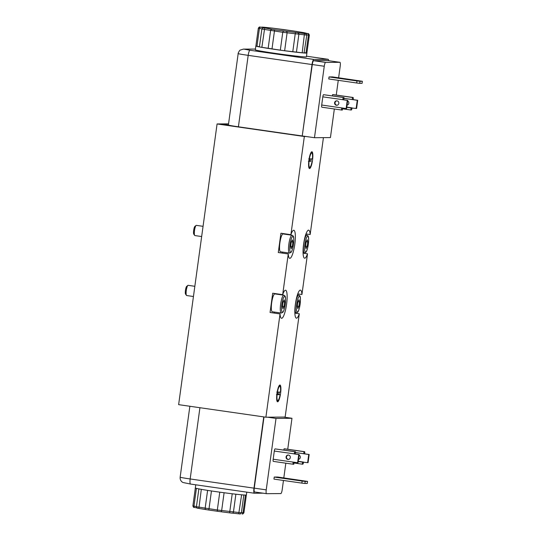 <?xml version="1.0" encoding="UTF-8"?>
<svg xmlns="http://www.w3.org/2000/svg" width="541" height="541" viewBox="0 0 541 541"><rect width="100%" height="100%" fill="white"/><g stroke="black" fill="none" stroke-linecap="round" stroke-linejoin="round"><path stroke-width="0.81" d="M338.619 77.782L340.215 66.13A3.868 0.818 98.2 0 0 339.944 62.31A3.868 0.818 98.2 0 0 339.917 62.31L325.608 62.425A3.868 0.818 98.2 0 0 324.255 66.259L314.47 137.712L330.429 137.583L334.345 108.984M336.252 95.06L338.267 80.338M328.002 60.592A3.868 0.818 98.2 0 0 327.974 60.592A3.868 0.818 98.2 0 0 327.947 60.585L313.638 60.7A3.868 0.818 98.2 0 0 312.292 64.535L302.23 135.994L312.015 64.541A5.153 1.089 -81.8 0 1 313.814 59.429L328.123 59.314A5.153 1.089 -81.8 0 1 328.157 59.314A5.153 1.089 -81.8 0 1 328.685 60.693M314.47 137.712L302.5 135.987M356.681 82.989L328.759 78.966L329.036 76.93L332.499 76.896L362.369 81.278L362.091 83.321L359.724 83.341L360.002 81.299L356.959 80.947L356.681 82.989L359.724 83.341M341.784 110.06L321.868 107.192A2.191 0.46 -81.8 0 1 321.854 107.192A2.191 0.46 -81.8 0 1 321.699 105.028L322.815 96.859A2.191 0.46 -81.8 0 1 323.579 94.689L344.049 97.556L343.765 99.591L343.197 99.727L347.687 100.369L346.571 108.538L346.132 108.545L347.248 100.376L347.687 100.369M332.404 95.879L332.573 94.614L333.1 94.607A2.191 0.46 -81.8 0 1 333.114 94.607A2.191 0.46 -81.8 0 1 333.128 94.614L353.057 97.481A2.191 0.46 -81.8 0 1 353.212 99.645L357.702 100.288L356.587 108.457L356.14 108.457L357.263 100.295L357.702 100.288M238.405 126.804L248.191 55.358A5.153 1.089 -81.8 0 1 249.989 50.245L244.16 49.15A5.153 5.038 89.5 0 0 243.423 49.103L240.305 50.076C239.521 50.07 237.6 54.188 238.175 53.586L228.39 125.039A12.883 0.406 7.8 0 0 238.405 126.804L302.23 135.994M352.09 107.875A2.191 0.46 -81.8 0 1 351.332 109.985L350.811 109.985L351.089 107.95L356.14 108.457M343.934 98.374L353.212 99.645M343.941 98.334L357.263 100.295M322.815 96.859L343.197 99.727M323.579 94.689L343.521 97.556A2.191 0.46 -81.8 0 0 342.757 99.727L347.248 100.376M342.609 108.038L342.331 110.06L341.811 110.06A2.191 0.46 -81.8 0 1 341.797 110.06A2.191 0.46 -81.8 0 1 341.642 107.896L346.132 108.545M352.238 99.524L352.522 97.481L353.043 97.481A2.191 0.46 -81.8 0 1 353.057 97.481M343.521 97.556L344.049 97.556M342.074 107.957L342.48 108.017M347.606 100.944A2.191 2.137 89.5 0 1 347.038 105.11M336.915 100.842A2.191 2.137 -90.5 0 0 336.955 105.197M338.835 103.331A2.191 2.137 89.5 0 1 334.575 103.04A2.191 2.137 89.5 0 1 336.698 100.836A2.191 2.137 89.5 0 1 338.835 103.331M350.798 79.858L353.124 80.115L350.798 79.858M360.002 81.299L362.369 81.278M329.036 76.93L356.959 80.947M332.573 94.614L352.522 97.481M342.507 108.795L350.811 109.985M346.734 107.321L351.089 107.95M298.375 56.332A20.619 0.649 -172.2 0 1 276.431 53.627A20.619 0.649 -172.2 0 1 263.197 51.51M267.545 417.192L276.018 418.416L266.233 489.862A3.868 0.818 98.2 0 0 266.503 493.683A3.868 0.818 98.2 0 0 266.53 493.69L280.84 493.568A3.868 0.818 98.2 0 0 282.192 489.733L283.457 480.469M264.015 416.935L254.263 488.144A3.868 0.818 98.2 0 0 254.54 491.965A3.868 0.818 98.2 0 0 254.568 491.965L266.483 493.676M283.809 477.906L285.824 463.184M287.731 449.26L291.978 418.281L283.498 417.064M262.933 493.169L254.392 493.243A5.153 1.089 -81.8 0 1 254.358 493.236A5.153 1.089 -81.8 0 1 253.986 488.144L263.751 416.901M291.978 418.281L276.018 418.416M274.226 477.054L302.149 481.071L301.864 483.113L273.942 479.096L274.226 477.054L277.689 477.027L307.559 481.409L307.274 483.451L304.914 483.471L305.192 481.429L307.559 481.409M283.883 450.071L284.059 448.807L284.58 448.807A2.191 0.46 -81.8 0 1 284.593 448.807A2.191 0.46 -81.8 0 1 284.607 448.807L304.542 451.674A2.191 0.46 -81.8 0 1 304.698 453.838L309.182 454.487L308.066 462.65L307.626 462.656L308.742 454.487L309.182 454.487M293.263 464.252L273.347 461.385A2.191 0.46 -81.8 0 1 273.333 461.385A2.191 0.46 -81.8 0 1 273.178 459.221L274.294 451.052A2.191 0.46 -81.8 0 1 275.058 448.881L295.528 451.749L295.251 453.791L294.683 453.919L299.166 454.568L298.05 462.731L297.611 462.738L298.727 454.568L299.166 454.568M274.294 451.052L294.683 453.919M275.058 448.881L295.007 451.755A2.191 0.46 -81.8 0 0 294.243 453.926L298.727 454.568M294.094 462.23L293.817 464.252L293.29 464.259A2.191 0.46 -81.8 0 1 293.276 464.252A2.191 0.46 -81.8 0 1 293.121 462.088L297.611 462.738M303.569 462.075A2.191 0.46 -81.8 0 1 302.811 464.178L302.291 464.185L302.568 462.142L307.626 462.656M295.413 452.574L304.698 453.838M295.42 452.526L308.742 454.487M293.56 462.156L293.959 462.21M303.724 453.723L304.001 451.681L304.522 451.674A2.191 0.46 -81.8 0 1 304.542 451.674M288.4 455.035A2.191 2.137 -90.5 0 0 288.434 459.397M290.314 457.524A2.191 2.137 89.5 0 1 286.054 457.233A2.191 2.137 89.5 0 1 288.177 455.028A2.191 2.137 89.5 0 1 290.314 457.524M299.092 455.143A2.191 2.137 89.5 0 1 298.517 459.302M296.813 479.982L294.487 479.718L296.813 479.982M305.192 481.429L302.149 481.071M301.864 483.113L304.914 483.471M293.986 462.988L302.291 464.185M298.219 461.514L302.568 462.142M284.059 448.807L304.001 451.681M295.007 451.755L295.528 451.749M265.895 417.206L280.042 313.922L270.067 312.488L272.705 293.222L282.679 294.656L288.252 253.952L278.284 252.519L280.921 233.252L290.896 234.686L304.34 136.508L217.083 123.95L178.631 404.648L265.895 417.206L285.148 417.05L299.301 313.766A14.174 2.996 -81.8 0 1 296.4 318.176A14.174 2.996 -81.8 0 1 295.454 303.724A14.174 2.996 -81.8 0 1 300.438 290.118A14.174 2.996 -81.8 0 1 301.939 294.5L307.511 253.797A14.174 2.996 -81.8 0 1 304.617 258.213A14.174 2.996 -81.8 0 1 303.67 243.754A14.174 2.996 -81.8 0 1 308.654 230.155A14.174 2.996 -81.8 0 1 310.155 234.53L323.423 137.637M304.495 33.556L307.748 33.623L304.644 32.818L293.864 31.026A1.292 0.473 -82.9 0 0 293.851 31.026L272.272 28.105L260.275 27.118L274.152 29.714L304.495 33.556L302.176 52.781L304.049 52.984A25.772 0.811 -172.2 0 1 295.129 52.078A25.772 0.811 -172.2 0 1 282.524 50.482A25.772 0.811 -172.2 0 1 275.883 49.556A25.772 0.811 -172.2 0 1 269.621 48.622A25.772 0.811 -172.2 0 1 259.869 47.006L259.416 46.891L261.864 29.031L282.767 32.291L306.815 35.124L304.049 52.984A25.772 0.811 -172.2 0 0 306.923 53.004A25.772 0.811 -172.2 0 0 306.896 52.964L304.4 52.761M217.083 123.95L228.552 123.855M294.859 313.124L299.301 313.766M310.155 234.53L305.976 233.928M303.075 253.161L307.511 253.797M301.939 294.5L297.76 293.898M290.896 234.686A14.174 2.996 -81.8 0 1 293.797 230.277A14.174 2.996 -81.8 0 1 294.737 244.728A14.174 2.996 -81.8 0 1 289.753 258.334A14.174 2.996 -81.8 0 1 288.252 253.952M282.679 294.656A14.174 2.996 -81.8 0 1 285.58 290.24A14.174 2.996 -81.8 0 1 286.52 304.698A14.174 2.996 -81.8 0 1 281.543 318.297A14.174 2.996 -81.8 0 1 280.042 313.922M282.456 253.12A14.174 2.996 98.2 0 0 282.801 252.126M285.371 234.267A14.174 2.996 98.2 0 0 285.357 233.888M279.88 242.882A9.021 1.907 -81.8 0 1 283.085 233.942L292.066 235.234A9.021 1.907 98.2 0 0 288.853 244.174A9.021 1.907 98.2 0 0 289.496 253.087L280.515 251.795A9.021 1.907 -81.8 0 1 279.88 242.882M274.246 313.09A14.174 2.996 98.2 0 0 274.591 312.089M277.161 294.236A14.174 2.996 98.2 0 0 277.148 293.858M271.663 302.852A9.021 1.907 -81.8 0 1 274.875 293.905L283.849 295.197A9.021 1.907 98.2 0 0 280.637 304.143A9.021 1.907 98.2 0 0 281.279 313.056L272.306 311.765A9.021 1.907 -81.8 0 1 271.663 302.852M276.965 393.408A8.473 1.792 98.2 0 0 277.35 401.686A8.473 1.792 98.2 0 0 280.542 393.652A8.473 1.792 98.2 0 0 279.751 385.043A8.473 1.792 98.2 0 0 276.965 393.408M279.312 392.117A7.73 1.63 -81.8 0 1 278.98 394.477L280.116 394.66A7.216 1.522 -81.8 0 1 278.094 400.414A7.216 1.522 -81.8 0 1 277.08 394.687L276.471 394.612M278.04 392.13A7.73 1.63 -81.8 0 1 277.729 394.301L278.98 394.477M276.823 392.063L280.461 392.11A7.216 1.522 -81.8 0 0 280.103 386.47L279.697 385.902A7.73 1.63 98.2 0 0 279.372 385.672A7.73 1.63 98.2 0 0 279.082 385.747M277.432 392.13A7.216 1.522 -81.8 0 1 280.103 386.47M276.911 400.82A7.73 1.63 98.2 0 0 277.175 400.976A7.73 1.63 98.2 0 0 277.547 400.847L278.094 400.414M280.116 394.66L277.08 394.687M276.85 394.308L277.729 394.301M303.21 136.089L286.737 133.762M237.472 126.668L223.399 124.721L221.33 124.247L228.403 124.924M305.996 136.494L304.34 136.508M312.529 160.143A8.473 1.792 98.2 0 0 311.697 151.805A8.473 1.792 98.2 0 0 308.952 159.906A8.473 1.792 98.2 0 0 309.303 168.447A8.473 1.792 98.2 0 0 312.529 160.143M311.258 158.878A7.73 1.63 -81.8 0 1 311.129 159.967A7.73 1.63 -81.8 0 1 310.926 161.245L308.417 161.374M309.993 158.892A7.73 1.63 -81.8 0 1 309.682 161.062L310.926 161.245M312.062 161.421A7.216 1.522 -81.8 0 1 310.047 167.176A7.216 1.522 -81.8 0 1 309.033 161.448M308.857 167.582A7.73 1.63 98.2 0 0 309.121 167.737A7.73 1.63 98.2 0 0 309.499 167.609L310.047 167.176M308.769 158.824L309.378 158.898A7.216 1.522 -81.8 0 1 312.049 153.231A7.216 1.522 -81.8 0 1 312.414 158.871L309.378 158.898M312.049 153.231L311.65 152.663A7.73 1.63 98.2 0 0 311.325 152.434A7.73 1.63 98.2 0 0 311.028 152.508M309.682 161.062L308.803 161.069M298.017 301.716L299.545 301.932L298.943 306.355L297.814 308.573L297.286 306.368L297.895 301.946L299.024 299.728L299.545 301.932M297.32 306.118L298.943 306.355M283.159 301.831L284.688 302.054L284.086 306.476L282.957 308.688L282.429 306.49L283.038 302.067L284.167 299.849L284.688 302.054M282.463 306.24L284.086 306.476M187.883 285.418L186.706 286.338A4.044 0.852 98.2 0 0 185.482 290.159A4.044 0.852 98.2 0 0 185.583 294.162L186.449 295.379A5.153 1.089 -81.8 0 1 186.3 290.443A5.153 1.089 -81.8 0 1 187.883 285.418A5.153 1.089 -81.8 0 1 188.133 285.33L194.848 286.297M193.448 296.509L186.665 295.535A5.153 1.089 -81.8 0 1 186.449 295.379M291.369 241.868L292.904 242.084L292.296 246.507L291.173 248.725L290.645 246.52L291.254 242.097L292.383 239.879L292.904 242.084M290.679 246.27L292.296 246.507M196.099 225.448L194.922 226.375A4.044 0.852 98.2 0 0 193.698 230.189A4.044 0.852 98.2 0 0 193.8 234.192L194.665 235.409A5.153 1.089 -81.8 0 1 194.517 230.473A5.153 1.089 -81.8 0 1 196.099 225.448A5.153 1.089 -81.8 0 1 196.349 225.36L203.058 226.327M201.658 236.539L194.882 235.565A5.153 1.089 -81.8 0 1 194.665 235.409M306.226 241.746L307.761 241.962L307.153 246.385L306.03 248.603L305.503 246.398L306.111 241.976L307.241 239.764L307.761 241.962M305.537 246.155L307.153 246.385M302.176 52.781L282.524 50.482L259.869 47.006A25.772 0.811 -172.2 0 1 255.886 46.059L255.879 46.053A25.772 0.811 -172.2 0 1 255.859 46.012A25.772 0.811 -172.2 0 1 255.893 45.978M259.437 46.722L255.886 46.059L258.327 28.186L259.41 28.409L256.961 46.269M306.923 53.004L306.395 56.832A25.772 0.811 -172.2 0 1 275.362 53.383A25.772 0.811 -172.2 0 1 255.332 49.84L255.859 46.012M195.754 484.804L195.315 487.989A25.772 0.811 7.8 0 0 195.342 488.036A25.772 0.811 7.8 0 0 199.325 488.983A25.772 0.811 7.8 0 0 209.076 490.606A25.772 0.811 7.8 0 0 221.986 492.459A25.772 0.811 7.8 0 0 234.584 494.055A25.772 0.811 7.8 0 0 243.504 494.968A25.772 0.811 7.8 0 0 246.378 494.988L246.764 492.148M212.802 487.258A25.772 0.811 7.8 0 0 219.017 488.151M339.917 62.31L327.947 60.585M325.608 62.425L313.638 60.7M324.255 66.259L312.292 64.535M238.175 53.586A12.883 0.406 7.8 0 0 248.191 55.358L312.015 64.541M328.157 59.314L306.483 56.196L328.123 59.314M254.426 49.015A5.153 5.038 89.5 0 1 255.169 49.062L243.423 49.103M244.16 49.15L255.169 49.062M313.814 59.429L249.989 50.245M321.699 105.028L341.642 107.896M333.1 94.607L353.043 97.481M346.747 107.24L351.609 107.943M346.767 107.111L351.657 107.815M266.233 489.862L254.263 488.144M253.986 488.144L190.168 478.961A5.153 1.089 98.2 0 0 190.533 484.053A5.153 1.089 98.2 0 0 190.567 484.053L254.324 493.23M199.927 407.711L190.168 478.961A12.883 0.406 -172.2 0 1 180.153 477.189C179.984 479.583 180.904 481.348 182.899 482.484L190.533 484.053L254.358 493.236M298.226 461.439L303.095 462.136M298.247 461.304L303.136 462.007M284.58 448.807L304.522 451.674M273.178 459.221L293.121 462.088M246.344 495.022L243.91 512.807L243.017 512.753L245.438 495.076M243.91 512.807C242.057 515.066 242.544 513.436 242.003 513.882L241.962 513.882A1.292 0.893 -83.9 0 0 242.003 513.882A1.292 0.893 -83.9 0 0 243.017 512.753L241.408 512.604M306.828 34.901L308.458 35.05L306.01 52.917M296.137 312.935L297.739 312.143C297.99 311.968 299.173 310.264 300.147 304.13C300.931 295.251 299.822 296.522 299.687 295.684L298.706 295.082A9.021 1.907 98.2 0 0 295.494 304.022A9.021 1.907 98.2 0 0 296.137 312.935L294.845 312.745M300.127 304.137A7.987 1.691 -81.8 0 1 296.624 311.007A7.987 1.691 -81.8 0 1 298.504 297.307A7.987 1.691 -81.8 0 1 300.127 304.137M281.279 313.056L282.882 312.265C283.132 312.083 284.316 310.385 285.29 304.252A7.987 1.691 -81.8 0 1 281.766 311.129A7.987 1.691 -81.8 0 1 283.646 297.428A7.987 1.691 -81.8 0 1 285.269 304.258C286.074 295.372 284.965 296.644 284.83 295.805L283.849 295.197M289.496 253.087L291.099 252.295C291.342 252.12 292.532 250.422 293.506 244.282A7.987 1.691 -81.8 0 1 289.983 251.159A7.987 1.691 -81.8 0 1 291.863 237.458A7.987 1.691 -81.8 0 1 293.479 244.289C294.29 235.403 293.181 236.674 293.046 235.835L292.066 235.234M304.353 252.965L305.956 252.174C306.199 251.998 307.389 250.3 308.363 244.167C309.148 235.281 308.039 236.552 307.903 235.714L306.923 235.112A9.021 1.907 98.2 0 0 303.711 244.052A9.021 1.907 98.2 0 0 304.353 252.965L303.061 252.782M308.336 244.167A7.987 1.691 -81.8 0 1 304.84 251.038A7.987 1.691 -81.8 0 1 306.72 237.337A7.987 1.691 -81.8 0 1 308.336 244.167M272.015 29.383A1.292 1.251 105 0 0 270.601 30.499L268.153 48.365M264.677 28.166L261.864 47.317M260.383 27.212A1.292 0.798 99.2 0 0 259.41 28.409L261.898 28.862M307.748 33.623A1.292 0.893 96.1 0 1 308.458 35.05L309.344 35.104C308.079 32.372 308.235 34.171 307.673 33.535A1.292 0.798 -80.8 0 1 307.707 33.542M297.787 32.873A1.292 1.271 85.8 0 1 298.869 34.326L296.427 52.193M295.751 32.636A1.292 0.352 98.3 0 0 295.217 33.907L292.769 51.767M286.27 31.439A1.292 1.008 95.5 0 1 287.095 32.873L284.647 50.739M283.863 31.108A1.292 0.926 99.7 0 0 282.767 32.291L280.319 50.151M274.152 29.714A1.292 0.473 97.1 0 1 274.443 31.094L271.995 48.954M263.379 27.922A1.292 1.238 -88.5 0 0 263.237 27.909L261.864 29.031M262.419 27.097A1.292 1.197 102.3 0 0 261.688 27.253M263.528 27.185L261.472 27.233M270.236 27.868A1.292 1.271 -94.2 0 0 269.966 27.862L263.514 27.185M272.272 28.105A1.292 0.352 -81.7 0 1 272.285 28.105L269.966 27.862M284.16 29.633A1.292 0.926 -80.3 0 1 284.201 29.64L272.285 28.105M296.008 31.358A1.292 1.251 -75 0 1 296.164 31.392L293.851 31.026A1.292 0.473 -82.9 0 0 293.837 31.026M303.345 32.575L296.164 31.392M304.644 32.818A1.292 1.238 91.5 0 1 305.273 33.109M307.64 33.535A1.292 0.798 -80.8 0 1 307.673 33.535L304.698 32.994M196.451 506.565L192.887 505.889L195.335 488.029M192.887 505.889C193.908 508.479 193.861 506.849 194.564 507.465L196.829 507.857L194.591 507.465A1.292 0.798 -80.8 0 1 194.564 507.465A1.292 0.798 -80.8 0 1 193.969 506.112L196.403 488.381M243.822 494.988L241.381 512.827L217.326 509.994L196.424 506.734L198.872 488.895M205.965 509.575L198.885 508.425L201.313 489.341M217.996 511.353L208.4 509.974A1.292 0.473 -82.9 0 1 208.366 509.967L206.229 509.642A1.292 1.251 -75 0 1 205.161 508.202L207.602 490.376M239.819 513.896L232.265 513.139A1.292 1.271 -94.2 0 1 231.994 513.132L229.966 512.895A1.292 0.352 -81.7 0 1 229.952 512.895L220.539 511.698A1.292 1.008 -84.5 0 1 220.485 511.691L218.077 511.367A1.292 0.926 -80.3 0 1 218.037 511.36L208.38 509.974A1.292 0.473 -82.9 0 0 209.009 508.797L211.45 490.964M224.102 492.743L221.654 510.576A1.292 1.008 -84.5 0 1 220.539 511.698L218.037 511.36A1.292 0.926 -80.3 0 1 217.326 509.994L219.768 492.154M235.876 494.203L233.435 512.036A1.292 1.271 -94.2 0 1 232.265 513.139L229.952 512.895A1.292 0.352 -81.7 0 1 229.783 511.61L232.224 493.777M241.381 512.827C239.217 515.046 240.752 513.544 238.716 513.815L241.624 494.805M198.878 508.418L197.593 508.182M229.939 512.888L220.586 511.705M238.709 513.815L232.346 513.132M339.944 62.31L327.974 60.592M321.854 107.192L341.797 110.06M266.503 493.683L254.54 491.965M189.864 406.264L180.153 477.189M273.333 461.385L293.276 464.252M298.706 295.082L297.415 294.892M306.923 235.112L305.631 234.922M306.896 52.971L309.344 35.104M262.595 27.32L260.235 27.111C259.633 27.544 259.971 25.961 258.327 28.186M293.851 31.026L284.201 29.64M305.401 33.136L303.352 32.575M306.815 35.124L305.706 33.657M208.38 509.974L198.885 508.425C196.62 507.573 197.796 509.372 196.424 506.734"/></g></svg>
